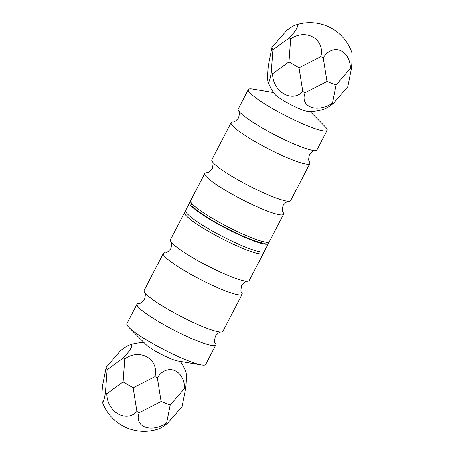 <?xml version="1.0" encoding="UTF-8"?>
<svg xmlns="http://www.w3.org/2000/svg" width="454" height="454" viewBox="0 0 454 454"><rect width="100%" height="100%" fill="white"/><g stroke="black" fill="none" stroke-linecap="round" stroke-linejoin="round"><path stroke-width="0.68" d="M268.149 81.941A19.794 1.964 96.3 0 0 271.271 72.697A19.794 12.349 -68.9 0 0 272.661 73.747A19.794 16.276 63.6 0 0 283.756 93.751A19.794 16.276 63.6 0 0 302.784 91.424A19.794 19.363 158.2 0 0 305.201 92.61A19.794 13.382 -26 0 0 310.842 107.053A19.794 13.382 -26 0 0 332.441 103.103A19.794 7.014 120.4 0 0 333.469 103.24A19.794 3.819 -43.7 0 1 324.712 108.847A44.373 44.373 0 0 1 307.835 111.332A19.34 2.65 -152.6 0 1 301.592 109.562A19.34 2.65 -152.6 0 1 274.92 94.273A44.373 44.373 0 0 1 268.149 81.941A19.794 1.964 96.3 0 1 268.388 65.512L271.98 47.415L286.389 30.781A19.794 3.819 136.3 0 1 295.145 25.174A19.794 3.819 136.3 0 1 289.272 37.971L272.939 49.809L271.98 47.415M305.201 92.61L326.948 81.504L323.208 57.885A19.794 15.237 -84.6 0 1 340.188 50.451A19.794 15.237 -84.6 0 1 350.443 68.372A19.794 7.014 120.4 0 1 351.475 68.509L347.883 86.606L333.469 103.24M350.443 68.372L336.034 85L332.441 103.103M302.784 91.424L299.038 67.799L320.785 56.693A19.794 19.363 158.2 0 1 323.208 57.885M351.475 68.509A19.794 1.964 -83.7 0 0 351.714 52.079A44.373 44.373 0 0 0 295.145 25.174M299.038 67.799L288.999 61.909L290.662 39.021A19.794 18.132 150.4 0 1 313.101 37.149A19.794 18.132 150.4 0 1 320.785 56.693M288.999 61.909L272.661 73.747M290.662 39.021A19.794 12.349 -68.9 0 0 289.272 37.971M271.271 72.697L272.939 49.809M326.948 81.504L336.034 85M309.963 111.383L325.041 126.626A44.373 6.084 -152.6 0 1 327.073 130.355L316.96 149.865A44.373 6.084 -152.6 0 1 315.201 150.563C314.463 149.843 312.556 151.21 309.48 154.655C308.448 158.474 308.436 160.818 309.435 161.686A44.373 6.084 -152.6 0 1 309.883 163.525L290.668 200.594A44.373 6.084 -152.6 0 1 288.909 201.292A44.373 6.084 -152.6 0 1 273.91 197.229A44.373 6.084 -152.6 0 1 212.324 161.59A44.373 6.084 -152.6 0 1 211.876 159.757L231.092 122.682A44.373 6.084 -152.6 0 1 232.851 121.984C234.139 122.308 236.046 120.946 238.571 117.904C239.616 113.398 239.633 111.054 238.617 110.867A44.373 6.084 -152.6 0 1 238.174 109.028L248.287 89.517A44.373 6.084 -152.6 0 1 252.503 89.029L273.654 92.559M288.909 201.292C288.171 200.572 286.258 201.939 283.183 205.384C282.155 209.203 282.138 211.547 283.143 212.415A44.373 6.084 -152.6 0 1 283.585 214.254A44.373 6.084 -152.6 0 1 266.833 210.889A44.373 6.084 -152.6 0 1 224.719 189.92A44.373 6.084 -152.6 0 1 204.799 173.411A44.373 6.084 -152.6 0 1 206.559 172.713C207.841 173.036 209.748 171.674 212.273 168.627C213.323 164.127 213.335 161.783 212.324 161.59M309.883 163.525A44.373 6.084 -152.6 0 1 293.125 160.16A44.373 6.084 -152.6 0 1 251.017 139.191A44.373 6.084 -152.6 0 1 231.092 122.682M315.201 150.563A44.373 6.084 -152.6 0 1 300.202 146.5A44.373 6.084 -152.6 0 1 238.617 110.867M327.073 130.355A44.373 6.084 -152.6 0 1 310.32 126.989A44.373 6.084 -152.6 0 1 268.206 106.026A44.373 6.084 -152.6 0 1 248.287 89.517M268.66 242.118L265.721 243.021A42.154 5.777 -152.6 0 1 250.529 239.298A42.154 5.777 -152.6 0 1 212.83 220.757A42.154 5.777 -152.6 0 1 191.594 204.595L190.635 201.672A44.373 6.084 27.4 0 0 212.988 218.686A44.373 6.084 27.4 0 0 252.674 238.202A44.373 6.084 27.4 0 0 268.66 242.118A44.373 6.084 27.4 0 0 269.426 241.568L283.585 214.254M204.799 173.411L190.64 200.725A44.373 6.084 27.4 0 0 190.635 201.672M268.286 242.232A44.373 6.084 -152.6 0 1 268.416 243.52L264.37 251.323A44.373 6.084 -152.6 0 1 235.501 242.811A44.373 6.084 -152.6 0 1 192.615 218.442A44.373 6.084 -152.6 0 1 185.584 210.48L189.63 202.677A44.373 6.084 -152.6 0 1 190.754 202.041M268.416 243.52A44.373 6.084 -152.6 0 1 239.547 235.007A44.373 6.084 -152.6 0 1 196.661 210.639A44.373 6.084 -152.6 0 1 189.63 202.677M184.574 212.432L170.415 239.746A44.373 6.084 27.4 0 0 170.857 241.585C171.862 242.453 171.845 244.797 170.817 248.616C167.742 252.061 165.829 253.428 165.091 252.708A44.373 6.084 27.4 0 0 163.332 253.406L144.117 290.475A44.373 6.084 27.4 0 0 144.565 292.314C145.564 293.182 145.552 295.526 144.52 299.345C141.444 302.79 139.537 304.157 138.799 303.437A44.373 6.084 27.4 0 0 137.04 304.135L126.927 323.645A44.373 6.084 27.4 0 0 128.959 327.374L145.989 344.592A19.34 2.65 27.4 0 0 161.056 354.222A19.34 2.65 27.4 0 0 177.605 360.981L201.497 364.971A44.373 6.084 27.4 0 0 205.713 364.483L215.826 344.972A44.373 6.084 27.4 0 0 215.383 343.133C214.367 342.946 214.384 340.602 215.429 336.096C217.954 333.054 219.861 331.692 221.149 332.016A44.373 6.084 27.4 0 0 222.908 331.318L242.124 294.243A44.373 6.084 27.4 0 0 241.676 292.41C240.665 292.217 240.677 289.873 241.727 285.373C244.252 282.326 246.159 280.964 247.441 281.287A44.373 6.084 27.4 0 0 249.201 280.589L263.36 253.275A44.373 6.084 -152.6 0 1 221.166 238.254A44.373 6.084 -152.6 0 1 184.574 212.432A44.373 6.084 -152.6 0 1 185.34 211.882L185.714 211.768M106.117 367.394L107.076 369.789L105.407 392.676A19.794 1.964 96.3 0 1 102.286 401.921A19.794 1.964 96.3 0 1 102.525 385.491L106.117 367.394L120.531 350.76A19.794 3.819 136.3 0 1 129.288 345.154A19.794 3.819 136.3 0 1 123.409 357.945A19.794 12.349 -68.9 0 1 124.805 358.995A19.794 18.132 150.4 0 1 147.238 357.128A19.794 18.132 150.4 0 1 154.928 376.672A19.794 19.363 158.2 0 1 157.345 377.859A19.794 15.237 -84.6 0 1 174.325 370.43A19.794 15.237 -84.6 0 1 184.585 388.352A19.794 7.014 120.4 0 1 185.612 388.488A19.794 1.964 -83.7 0 0 185.851 372.059A44.373 44.373 0 0 0 180.346 361.441M102.286 401.921A44.373 44.373 0 0 0 158.855 428.826A19.794 3.819 -43.7 0 0 167.611 423.219L182.02 406.585L185.612 388.488M170.171 404.979L166.584 423.077A19.794 13.382 -26 0 1 144.985 427.032A19.794 13.382 -26 0 1 139.344 412.59L161.091 401.484L170.171 404.979L184.585 388.352M133.181 387.778L136.921 411.403A19.794 16.276 63.6 0 1 117.898 413.73A19.794 16.276 63.6 0 1 106.803 393.726L123.136 381.888L133.181 387.778L154.928 376.672M107.076 369.789L123.409 357.945M105.407 392.676A19.794 12.349 -68.9 0 0 106.803 393.726M124.805 358.995L123.136 381.888M136.921 411.403A19.794 19.363 158.2 0 0 139.344 412.59M157.345 377.859L161.091 401.484M166.584 423.077A19.794 7.014 120.4 0 0 167.611 423.219M163.332 253.406A44.373 6.084 27.4 0 0 199.93 279.227A44.373 6.084 27.4 0 0 242.124 294.243M170.857 241.585A44.373 6.084 27.4 0 0 207.007 265.567A44.373 6.084 27.4 0 0 247.441 281.287M144.565 292.314A44.373 6.084 27.4 0 0 180.715 316.296A44.373 6.084 27.4 0 0 221.149 332.016M137.04 304.135A44.373 6.084 27.4 0 0 173.632 329.956A44.373 6.084 27.4 0 0 215.826 344.972M128.959 327.374A44.373 6.084 27.4 0 0 163.519 349.466A44.373 6.084 27.4 0 0 201.497 364.971M263.246 251.959L263.365 252.328A44.373 6.084 -152.6 0 1 263.36 253.275M144.037 342.617A44.373 44.373 0 0 0 129.288 345.154"/></g></svg>
